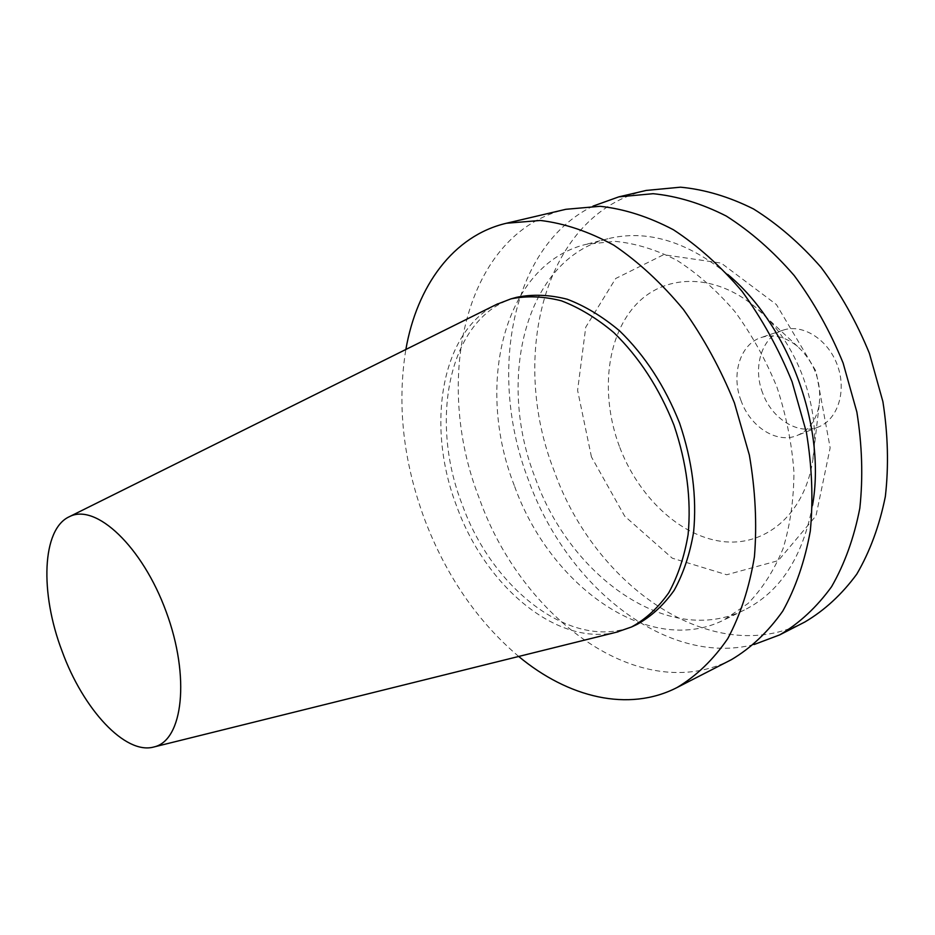 <?xml version="1.0" encoding="UTF-8"?>
<svg xmlns="http://www.w3.org/2000/svg" width="935" height="935" viewBox="0 0 935 935"><rect width="100%" height="100%" fill="white"/><g stroke="black" fill="none" stroke-linecap="round" stroke-linejoin="round"><path stroke-width="0.7" stroke-dasharray="4.67 3.51" d="M616.738 632.13C556.991 646.973 485.546 586.315 456.783 506.501C425.787 426.489 440.537 332.217 496.333 304.518M636.934 624.463C575.574 654.056 493.096 591.423 462.182 504.514C428.136 417.723 450.027 314.651 516.693 297.295M518.691 656.463C477.271 621.249 445.866 575.411 424.455 518.948C403.137 460.908 396.943 404.423 405.86 349.48M731.404 659.666C640.417 706.673 521.777 618.456 479.41 498.694C432.332 379.306 465.034 232.651 565.874 209.3M514.308 485.557C474.957 385.711 503.31 264.757 585.719 244.421L614.786 241.335C635.286 243.252 656.031 249.598 677.01 260.374C697.709 273.651 717.051 290.797 735.05 311.799C751.822 334.683 765.8 359.858 776.997 387.3C786.241 415.467 791.887 443.693 793.932 472C793.815 499.664 790.18 525.248 783.004 548.775C773.993 570.572 762.305 588.84 747.93 603.578L723.783 620.045C648.633 657.504 549.78 585.661 514.308 485.557M812.527 505.286C802.826 557.155 780.106 592.065 744.365 610.006C669.051 647.558 570.303 576.942 535.206 477.855C496.228 379.061 525.306 259.112 607.914 238.741C646.763 229.262 686.687 241.148 727.664 274.399M754.113 644.519C666.094 666.982 566.622 586.128 528.637 480.543C487.532 374.795 510.416 246.466 592.989 206.132M804.813 622.02C713.23 669.46 594.987 586.572 554.233 471.111C508.698 356.106 544.602 213.846 646.19 190.436M591.446 456.934L577.596 390.351L585.754 327.156L615.709 278.49L663.605 254.717L721.189 263.097L776.412 304.565L816.033 371.3L830.163 447.818L815.986 515.828L778.271 560.626L726.705 574.756L672.253 558.183L624.685 516.155L591.446 456.934M619.391 446.404C600.609 396.23 605.845 338.809 634.444 306.353C662.88 273.897 713.674 272.027 755.468 307.171C797.181 341.275 822.192 409.308 812.48 462.311C803.457 515.758 764.047 547.22 721.668 541.412C679.184 535.708 638.056 496.228 619.391 446.404M741.151 400.951C730.831 374.783 740.088 344.045 761.219 337.5C773.409 333.772 785.54 336.775 797.637 346.488C814.607 362.406 821.771 381.924 819.165 405.042C816.232 420.271 808.927 430.416 797.228 435.465C777.114 444.055 750.489 427.155 741.151 400.951M762.656 393.039C752.453 367.198 761.838 336.752 782.981 330.207C802.51 323.358 828.013 339.3 837.351 365.117C846.958 390.842 837.853 419.499 818.534 426.933C798.408 435.523 771.878 418.927 762.656 393.039M607.914 238.741L585.719 244.421M744.365 610.006L723.783 620.045M797.637 346.488L755.468 307.171M819.165 405.042L812.48 462.311M782.981 330.207L761.219 337.5M818.534 426.933L797.228 435.465"/><path stroke-width="1.4" d="M62.061 651.146C39.796 592.895 41.841 529.058 69.4 516.681C95.697 502.82 142.412 546.472 166.196 611.794C190.378 676.975 183.05 740.485 154.03 746.948C125.348 755.246 83.028 709.127 62.061 651.146M496.333 304.518L510.977 298.861C526.919 295.635 543.738 296.29 561.421 300.825C579.291 307.65 596.775 318.239 613.863 332.615C639.213 357.287 659.245 388.13 673.971 425.168C686.734 462.93 691.444 499.407 688.102 534.621C684.385 556.641 677.933 576.03 668.735 592.802C658.193 607.715 645.804 619.099 631.569 626.964L616.738 632.13M510.977 298.861L516.693 297.295C532.646 294.069 549.464 294.7 567.159 299.212C585.029 305.99 602.502 316.544 619.578 330.861C644.905 355.44 664.902 386.19 679.581 423.099C692.309 460.745 696.972 497.128 693.595 532.249C689.855 554.221 683.38 573.576 674.158 590.324C663.593 605.214 651.181 616.586 636.934 624.463L631.569 626.964M405.86 349.48C416.905 286.145 453.206 235.69 506.396 223.255L540.418 220.461C564.506 223.36 588.992 231.611 613.886 245.239C638.523 261.905 661.676 283.305 683.356 309.415C703.634 337.827 720.663 368.998 734.431 402.95L749.367 455.123C755.41 490.408 757.093 524.29 754.416 556.781C749.297 587.694 740.415 614.961 727.781 638.593C713.323 659.666 696.411 675.982 677.033 687.541C628.449 712.517 568.118 697.58 518.691 656.463M506.396 223.255L565.874 209.3L600.083 206.296C624.206 208.914 648.656 216.733 673.422 229.765C697.884 245.741 720.792 266.311 742.156 291.463C762.083 318.847 778.726 348.942 792.074 381.76L806.391 432.274C812.036 466.483 813.333 499.419 810.294 531.057C804.836 561.21 795.662 587.905 782.759 611.116C768.067 631.896 750.945 648.072 731.404 659.666L677.033 687.541M727.664 274.399C788.789 324.901 826.4 427.213 812.527 505.286M592.989 206.132L618.806 196.864L653.109 193.697C677.244 196.081 701.612 203.526 726.238 216.032C750.501 231.412 773.163 251.246 794.212 275.556C813.812 302.04 830.105 331.189 843.101 363.014L856.869 412.054C862.163 445.317 863.145 477.388 859.814 508.266C854.076 537.73 844.667 563.887 831.566 586.724C816.699 607.212 799.437 623.248 779.778 634.853L754.113 644.519M618.806 196.864L646.19 190.436L680.528 187.187C704.639 189.454 728.961 196.712 753.493 208.949C777.651 224.014 800.173 243.486 821.059 267.352C840.483 293.38 856.6 322.037 869.398 353.348L882.897 401.629C888.005 434.401 888.823 466.027 885.351 496.508C879.496 525.622 869.971 551.498 856.787 574.125C841.839 594.45 824.518 610.415 804.813 622.02L779.778 634.853M154.03 746.948L618.245 631.756M69.4 516.681L497.724 303.828"/></g></svg>
